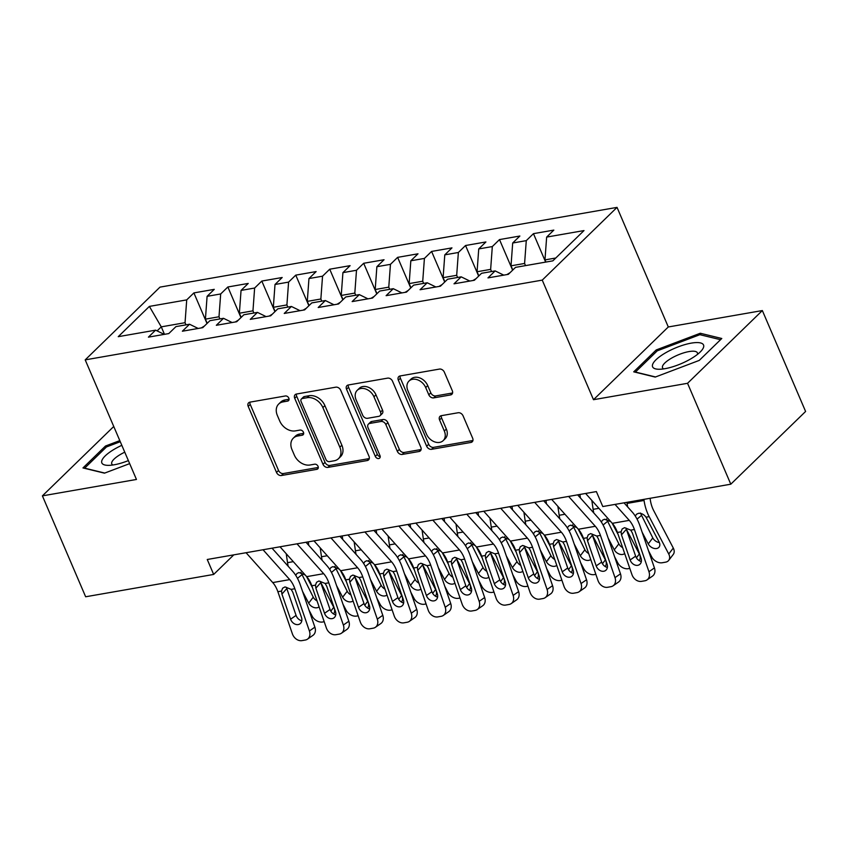 <?xml version="1.0" encoding="UTF-8"?>
<svg xmlns="http://www.w3.org/2000/svg" width="848" height="848" viewBox="0 0 848 848"><rect width="100%" height="100%" fill="white"/><g stroke="black" fill="none" stroke-linecap="round" stroke-linejoin="round"><path stroke-width="1.27" d="M288.818 398.125A2.926 2.194 -134.2 0 0 285.384 395.963L249.969 402.143A4.187 3.138 -134.2 0 0 248.623 402.811A4.187 3.138 -134.2 0 0 248.21 406.393L276.512 472.431A4.187 3.138 -134.2 0 0 281.419 475.516L316.834 469.336A2.926 2.194 -134.2 0 0 317.777 468.87A2.926 2.194 -134.2 0 0 318.064 466.358A2.926 2.194 -134.2 0 0 314.629 464.195L310.05 465.001A13.398 10.049 -134.2 0 1 294.351 455.122L291.988 449.62A13.398 10.049 -134.2 0 1 293.323 438.151A13.398 10.049 -134.2 0 1 297.627 436.02L302.206 435.215A2.926 2.194 -134.2 0 0 303.149 434.748A2.926 2.194 -134.2 0 0 303.446 432.247A2.926 2.194 -134.2 0 0 300.012 430.084L295.422 430.879A13.398 10.049 -134.2 0 1 279.723 421L277.37 415.499A13.398 10.049 -134.2 0 1 278.695 404.04A13.398 10.049 -134.2 0 1 283.009 401.899L287.589 401.104A2.926 2.194 -134.2 0 0 288.532 400.638A2.926 2.194 -134.2 0 0 288.818 398.125M450.532 394.945A4.187 3.138 -134.2 0 0 451.878 394.278A4.187 3.138 -134.2 0 0 452.291 390.695L444.352 372.177A4.187 3.138 -134.2 0 0 439.455 369.081L400.118 375.95A4.187 3.138 -134.2 0 0 398.772 376.618A4.187 3.138 -134.2 0 0 398.359 380.201L426.661 446.228A4.187 3.138 -134.2 0 0 431.568 449.313L470.894 442.455A4.187 3.138 -134.2 0 0 472.241 441.787A4.187 3.138 -134.2 0 0 472.654 438.204L463.061 415.827A4.187 3.138 -134.2 0 0 458.164 412.743L441.331 415.679A4.187 3.138 -134.2 0 0 439.985 416.347A4.187 3.138 -134.2 0 0 439.571 419.93L444.32 431.017A11.194 8.395 -134.2 0 1 443.218 440.6A11.194 8.395 -134.2 0 1 426.491 434.134L407.867 390.663A11.194 8.395 -134.2 0 1 408.969 381.081A11.194 8.395 -134.2 0 1 425.696 387.557L428.802 394.797A4.187 3.138 -134.2 0 0 433.71 397.882L450.532 394.945L452.556 392.984A4.187 3.138 -134.2 0 0 452.578 392.974L435.724 395.921L433.71 397.882M687.548 383.296L762.352 310.559L668.298 326.968L593.494 399.705L687.548 383.296L730.796 484.197L602.79 506.542L596.377 491.586L207.251 559.489L213.664 574.435L233.794 554.857M593.494 399.705L542.243 280.116L85.203 359.87L159.996 287.122L617.037 207.378L542.243 280.116M113.749 426.48L42.4 495.868L136.454 479.459L85.203 359.87M42.4 495.868L85.648 596.769L213.664 574.435M340.705 390.26A4.187 3.138 -134.2 0 0 335.797 387.176L296.471 394.034A4.187 3.138 -134.2 0 0 295.125 394.702A4.187 3.138 -134.2 0 0 294.712 398.284L323.003 464.312A4.187 3.138 -134.2 0 0 327.911 467.396L367.237 460.538A4.187 3.138 -134.2 0 0 368.583 459.87A4.187 3.138 -134.2 0 0 369.007 456.288L340.705 390.26M348.295 384.992L387.621 378.134A4.187 3.138 -134.2 0 1 392.529 381.218L420.831 447.246A4.187 3.138 -134.2 0 1 420.417 450.829A4.187 3.138 -134.2 0 1 419.071 451.496L402.238 454.433A4.187 3.138 -134.2 0 1 397.33 451.348L385.851 424.562A4.187 3.138 -134.2 0 0 380.953 421.477L369.781 423.428A4.187 3.138 -134.2 0 0 368.435 424.095A4.187 3.138 -134.2 0 0 368.021 427.678L379.968 455.556A2.926 2.194 -134.2 0 1 379.681 458.068A2.926 2.194 -134.2 0 1 375.304 456.372L346.535 389.243A4.187 3.138 -134.2 0 1 346.949 385.66A4.187 3.138 -134.2 0 1 348.295 384.992M207.018 323.501L193.895 292.91L186.719 299.885L149.375 306.404L118.243 336.677L155.587 330.158L148.411 337.144L168.784 333.582L175.96 326.607L189.549 324.233L182.373 331.218L202.746 327.657L209.922 320.682L223.501 318.307L216.325 325.293L236.698 321.731L243.874 314.756L257.453 312.393L250.277 319.367L270.65 315.816L277.826 308.831L291.415 306.467L284.239 313.442L304.612 309.891L311.788 302.906L325.367 300.542L318.191 307.517L338.564 303.966L345.74 296.98L359.319 294.616L352.143 301.591L372.516 298.04L379.692 291.055L393.281 288.691L386.105 295.666L406.478 292.115L413.654 285.129L427.233 282.766L420.057 289.74L440.43 286.189L447.606 279.215L461.185 276.84L454.009 283.815L474.382 280.264L481.558 273.289L495.147 270.915L487.971 277.89L508.344 274.339L515.52 267.364L552.864 260.845L583.996 230.571L546.653 237.09L544.967 259.901L545.9 262.064M193.895 292.91L214.268 289.348L207.092 296.334L220.681 293.959L218.996 316.77L219.929 318.933M240.97 317.587L227.858 286.984L220.681 293.959M227.858 286.984L248.231 283.433L241.055 290.408L254.633 288.034L252.958 310.845L253.881 313.007M274.922 311.661L261.809 281.059L254.633 288.034M261.809 281.059L282.183 277.508L275.006 284.483L288.585 282.108L286.91 304.93L287.832 307.082M308.884 305.736L295.761 275.134L288.585 282.108M295.761 275.134L316.134 271.583L308.958 278.557L322.547 276.183L320.862 299.005L321.795 301.167M342.836 299.81L329.724 269.208L322.547 276.183M329.724 269.208L350.097 265.657L342.921 272.632L356.499 270.268L354.824 293.079L355.747 295.242M376.788 293.885L363.675 263.283L356.499 270.268M363.675 263.283L384.049 259.732L376.872 266.707L390.451 264.343L388.776 287.154L389.698 289.316M410.75 287.96L397.627 257.357L390.451 264.343M397.627 257.357L418 253.806L410.824 260.781L424.413 258.417L422.728 281.229L423.661 283.391M444.702 282.034L431.59 251.432L424.413 258.417M431.59 251.432L451.963 247.881L444.787 254.856L458.365 252.492L456.69 275.303L457.613 277.466M478.654 276.109L465.541 245.507L458.365 252.492M465.541 245.507L485.915 241.956L478.738 248.93L492.317 246.567L490.642 269.378L491.564 271.54M512.616 270.183L499.493 239.581L492.317 246.567M499.493 239.581L519.866 236.03L512.69 243.005L526.279 240.641L524.594 263.452L525.527 265.615M545.646 262.106L533.456 233.656L526.279 240.641M533.456 233.656L553.829 230.105L546.653 237.09M495.147 270.915L503.776 275.134M555.779 258.015L544.967 259.901M461.185 276.84L469.824 281.059M524.594 263.452L511.015 265.827L512.807 269.993M512.69 243.005L511.015 265.827M427.233 282.766L435.861 286.984M490.642 269.378L477.064 271.742L478.844 275.918M478.738 248.93L477.064 271.742M393.281 288.691L401.91 292.91M456.69 275.303L443.101 277.667L444.893 281.843M444.787 254.856L443.101 277.667M359.319 294.616L367.958 298.835M422.728 281.229L409.149 283.592L410.941 287.769M410.824 260.781L409.149 283.592M325.367 300.542L333.995 304.761M388.776 287.154L375.198 289.518L376.978 293.694M376.872 266.707L375.198 289.518M291.415 306.467L300.044 310.686M354.824 293.079L341.235 295.443L343.027 299.62M342.921 272.632L341.235 295.443M257.453 312.393L266.092 316.611M320.862 299.005L307.283 301.369L309.075 305.545M308.958 278.557L307.283 301.369M223.501 318.307L232.129 322.537M286.91 304.93L273.332 307.294L275.112 311.47M275.006 284.483L273.332 307.294M189.549 324.233L198.178 328.462M252.958 310.845L239.369 313.219L241.161 317.396M241.055 290.408L239.369 313.219M155.587 330.158L164.226 334.377M218.996 316.77L205.417 319.145L207.209 323.321M207.092 296.334L205.417 319.145M730.796 484.197L805.6 411.46L762.352 310.559M668.298 326.968L617.037 207.378M164.48 334.335L161.279 326.851L157.103 330.9M186.719 299.885L185.044 322.696L185.966 324.858M185.044 322.696L161.279 326.851L149.375 306.404M119.801 440.61L105.491 446.027L82.966 467.937L104.474 473.163L129.67 463.623M656.246 349.927L633.721 371.837L655.228 377.074L699.261 360.4L721.786 338.49L700.278 333.253L656.246 349.927L656.818 351.252M289.062 399.228L285.023 399.938A13.398 10.049 -134.2 0 0 280.72 402.079L278.695 404.04M293.323 438.151L295.337 436.19A13.398 10.049 -134.2 0 1 299.651 434.049L303.69 433.349M249.948 402.153A4.187 3.138 -134.2 0 0 250.234 404.432L278.536 470.46A4.187 3.138 -134.2 0 0 283.444 473.544L318.307 467.46M296.44 394.034A4.187 3.138 -134.2 0 0 296.726 396.323L325.028 462.351A4.187 3.138 -134.2 0 0 329.936 465.435L369.262 458.577A4.187 3.138 -134.2 0 0 369.283 458.567M302.333 398.528A2.926 2.194 -134.2 0 0 301.39 398.995A2.926 2.194 -134.2 0 0 301.104 401.507L325.939 459.468A2.926 2.194 -134.2 0 0 329.374 461.63L334.207 460.782A13.398 10.049 -134.2 0 0 338.522 458.641A13.398 10.049 -134.2 0 0 339.847 447.182L322.865 407.57A13.398 10.049 -134.2 0 0 307.167 397.691L302.333 398.528L304.358 396.567A2.926 2.194 -134.2 0 0 303.414 397.034L301.39 398.995M338.522 458.641L340.536 456.68A13.398 10.049 -134.2 0 0 341.871 445.221L339.847 447.182M304.358 396.567L309.191 395.719A13.398 10.049 -134.2 0 1 324.89 405.598L341.871 445.221M368.435 424.095L370.459 422.134A4.187 3.138 -134.2 0 1 371.806 421.467L382.967 419.516A4.187 3.138 -134.2 0 1 387.875 422.601L399.355 449.376A4.187 3.138 -134.2 0 0 404.263 452.461L421.096 449.525A4.187 3.138 -134.2 0 0 421.117 449.525M348.274 384.992A4.187 3.138 -134.2 0 0 348.56 387.271L377.328 454.401A2.926 2.194 -134.2 0 0 380.222 456.595M373.947 396.779A11.194 8.395 -134.2 0 0 357.22 390.313A11.194 8.395 -134.2 0 0 356.118 399.896L362.679 415.202A4.187 3.138 -134.2 0 0 367.587 418.297L378.749 416.347A4.187 3.138 -134.2 0 0 380.095 415.679A4.187 3.138 -134.2 0 0 380.508 412.096L373.947 396.779L375.971 394.818A11.194 8.395 -134.2 0 0 359.245 388.342L357.22 390.313M380.095 415.679L382.119 413.707A4.187 3.138 -134.2 0 0 382.533 410.125L380.508 412.096M375.971 394.818L382.533 410.125M408.969 381.081L410.994 379.12A11.194 8.395 -134.2 0 1 427.721 385.586L430.816 392.836A4.187 3.138 -134.2 0 0 435.724 395.921M443.218 440.6L445.232 438.639A11.194 8.395 -134.2 0 0 446.345 429.056L444.32 431.017M441.31 415.679A4.187 3.138 -134.2 0 0 441.585 417.958L446.345 429.056M400.097 375.95A4.187 3.138 -134.2 0 0 400.383 378.229L428.685 444.257A4.187 3.138 -134.2 0 0 433.593 447.352L472.919 440.483A4.187 3.138 -134.2 0 0 472.94 440.483L470.894 442.455M106.064 447.352L105.491 446.027M701.01 334.96L700.278 333.253M309.001 610.104L312.202 616.22A8.533 6.063 -142.6 0 0 322.643 622.008L324.212 621.732M286.232 553.744L287.525 562.669A31.98 18.826 80.1 0 0 288.172 566.241M320.671 582.332L333.741 607.295A8.533 6.063 37.4 0 1 333.72 613.666L333.529 613.91M308.269 541.861L308.778 545.37M204.432 326.024L201.326 327.911M295.729 575.336L297.001 573.449L298.962 572.559L305.227 574.997M306.499 576.439L312.509 587.781M319.081 606.829A6.826 4.844 37.4 0 1 317.046 607.762A6.826 4.844 37.4 0 1 308.693 603.14L302.566 591.438M300.86 572.252L313.251 597.183A6.826 4.844 -142.6 0 0 317.035 600.914M263.039 549.748L289.719 579.608A21.317 12.55 -99.9 0 1 294.839 588.735L309.403 630.965L314.884 627.16A8.533 6.646 55.2 0 1 312.954 635.353L307.474 639.159A8.533 6.646 -124.8 0 0 309.403 630.965M272.038 548.179L292.634 571.245A31.98 18.826 -99.9 0 1 300.319 584.929L314.884 627.16M246.068 552.716L272.738 582.576A21.317 12.55 -99.9 0 1 277.868 591.703L292.422 633.922A8.533 6.646 -124.8 0 0 301.93 640.622L305.322 640.028A8.533 6.646 -124.8 0 0 307.474 639.159M286.497 587.346L286.815 588.554L281.928 594.098L290.588 619.21L296.069 615.404L286.815 588.554M296.069 615.404A6.826 5.321 -124.8 0 0 301.793 620.725M281.928 594.098L281.525 591.067L282.628 588.194L285.013 586.911L291.182 589.381L292.793 592.201L301.453 617.312A6.826 5.321 55.2 0 1 299.916 623.874A6.826 5.321 55.2 0 1 298.199 624.563A6.826 5.321 55.2 0 1 290.588 619.21M342.963 604.179L346.154 610.295A8.533 6.063 -142.6 0 0 356.595 616.083L358.174 615.807M320.194 547.819L321.487 556.744A31.98 18.826 80.1 0 0 322.123 560.316M354.623 576.407L367.693 601.37A8.533 6.063 37.4 0 1 367.672 607.74L367.481 607.984M342.221 535.936L342.73 539.455M238.383 320.099L235.278 321.986M329.692 569.411L330.953 567.524L332.925 566.634L339.179 569.082M340.461 570.513L346.461 581.855M353.033 600.903A6.826 4.844 37.4 0 1 350.998 601.836A6.826 4.844 37.4 0 1 342.645 597.215L336.518 585.512M334.822 566.326L347.203 591.257A6.826 4.844 -142.6 0 0 350.998 594.989M376.915 598.253L380.116 604.37A8.533 6.063 -142.6 0 0 390.546 610.157L392.126 609.882M354.146 541.893L355.439 550.818A31.98 18.826 80.1 0 0 356.075 554.391M388.585 570.481L401.645 595.444A8.533 6.063 37.4 0 1 401.634 601.815L401.443 602.059M376.173 530.011L376.682 533.53M272.346 314.173L269.24 316.06M363.644 563.485L364.905 561.599L366.877 560.708L373.131 563.157M374.413 564.588L380.423 575.93M386.985 594.978A6.826 4.844 37.4 0 1 384.95 595.921A6.826 4.844 37.4 0 1 376.597 591.289L370.481 579.587M368.774 560.401L381.155 585.332A6.826 4.844 -142.6 0 0 384.95 589.063M297.001 543.822L323.671 573.683A21.317 12.55 -99.9 0 1 328.801 582.809L343.355 625.04L348.835 621.234A8.533 6.646 55.2 0 1 346.906 629.428L341.426 633.233A8.533 6.646 -124.8 0 0 343.355 625.04M305.99 542.254L326.597 565.319A31.98 18.826 -99.9 0 1 334.282 579.004L348.835 621.234M280.02 546.79L306.69 576.651A21.317 12.55 -99.9 0 1 311.82 585.777L326.374 627.997A8.533 6.646 -124.8 0 0 335.882 634.696L339.285 634.103A8.533 6.646 -124.8 0 0 341.426 633.233M320.449 581.421L320.767 582.629L315.88 588.173L324.54 613.284L330.031 609.479L320.767 582.629M330.031 609.479A6.826 5.321 -124.8 0 0 335.744 614.8M315.88 588.173L315.477 585.141L316.58 582.269L318.965 580.986L325.144 583.456L326.756 586.275L335.405 611.387A6.826 5.321 55.2 0 1 333.868 617.948A6.826 5.321 55.2 0 1 332.151 618.637A6.826 5.321 55.2 0 1 324.54 613.284M330.953 537.897L357.623 567.757A21.317 12.55 -99.9 0 1 362.753 576.884L377.307 619.114L382.787 615.309A8.533 6.646 55.2 0 1 380.869 623.503L375.378 627.308A8.533 6.646 -124.8 0 0 377.307 619.114M339.942 536.328L360.548 559.394A31.98 18.826 -99.9 0 1 368.233 573.089L382.787 615.309M313.972 540.865L340.652 570.725A21.317 12.55 -99.9 0 1 345.772 579.852L360.336 622.072A8.533 6.646 -124.8 0 0 369.845 628.771L373.237 628.177A8.533 6.646 -124.8 0 0 375.378 627.308M354.411 575.495L354.718 576.704L349.842 582.247L358.503 607.359L363.983 603.553L354.718 576.704M363.983 603.553A6.826 5.321 -124.8 0 0 369.707 608.875M349.842 582.247L349.429 579.216L350.542 576.354L352.916 575.061L359.096 577.53L360.707 580.35L369.368 605.472A6.826 5.321 55.2 0 1 367.82 612.023A6.826 5.321 55.2 0 1 366.103 612.722A6.826 5.321 55.2 0 1 358.503 607.359M121.826 445.317A27.719 8.353 -23.2 0 0 101.633 461.736A27.719 8.353 -23.2 0 0 107.791 465.351A27.719 8.353 -23.2 0 0 128.377 460.602M124.762 452.175A18.974 5.713 -23.2 0 0 111.629 463.093A18.974 5.713 -23.2 0 0 111.777 463.909A18.974 5.713 -23.2 0 0 112.911 464.99M104.76 473.057L84.662 468.16L106.488 446.938L120.278 441.713M703.755 346.185A27.719 8.353 -23.2 0 0 678.421 346.768A27.719 8.353 -23.2 0 0 652.388 365.636A27.719 8.353 -23.2 0 0 658.557 369.251A27.719 8.353 -23.2 0 0 701.201 350.977A27.719 8.353 -23.2 0 0 703.755 346.185M697.416 354.432A18.974 5.713 -23.2 0 0 697.554 353.68A18.974 5.713 -23.2 0 0 697.416 352.863A18.974 5.713 -23.2 0 0 678.962 354.559A18.974 5.713 -23.2 0 0 662.383 366.993A18.974 5.713 -23.2 0 0 662.532 367.809A18.974 5.713 -23.2 0 0 663.666 368.891M655.525 376.957L635.417 372.06L657.242 350.839L699.897 334.684L720.535 339.709M410.867 592.328L414.068 598.444A8.533 6.063 -142.6 0 0 424.509 604.232L426.078 603.956M388.098 535.968L389.391 544.893A31.98 18.826 80.1 0 0 390.038 548.465M422.537 564.556L435.607 589.519A8.533 6.063 37.4 0 1 435.586 595.89L435.395 596.133M410.135 524.085L410.644 527.604M306.298 308.248L303.192 310.135M397.595 557.56L398.867 555.673L400.828 554.783L407.093 557.231M408.365 558.662L414.375 570.004M420.947 589.053A6.826 4.844 37.4 0 1 418.912 589.996A6.826 4.844 37.4 0 1 410.559 585.364L404.432 573.661M402.726 554.486L415.117 579.407A6.826 4.844 -142.6 0 0 418.901 583.148M444.829 586.413L448.02 592.519A8.533 6.063 -142.6 0 0 458.461 598.306L460.04 598.031M422.06 530.042L423.353 538.968A31.98 18.826 80.1 0 0 423.989 542.54M456.489 558.631L469.559 583.594A8.533 6.063 37.4 0 1 469.538 589.964L469.347 590.208M444.087 518.16L444.596 521.679M340.249 302.323L337.144 304.209M431.558 551.635L432.819 549.748L434.791 548.857L441.045 551.306M442.327 552.737L448.327 564.079M454.899 583.127A6.826 4.844 37.4 0 1 452.864 584.071A6.826 4.844 37.4 0 1 444.511 579.438L438.384 567.736M436.688 548.561L449.069 573.481A6.826 4.844 -142.6 0 0 452.864 577.223M364.905 531.982L391.585 561.842A21.317 12.55 -99.9 0 1 396.705 570.969L411.269 613.189L416.75 609.383A8.533 6.646 55.2 0 1 414.82 617.577L409.34 621.383A8.533 6.646 -124.8 0 0 411.269 613.189M373.904 530.403L394.5 553.468A31.98 18.826 -99.9 0 1 402.185 567.164L416.75 609.383M347.934 534.94L374.604 564.8A21.317 12.55 -99.9 0 1 379.734 573.926L394.288 616.157A8.533 6.646 -124.8 0 0 403.796 622.845L407.188 622.252A8.533 6.646 -124.8 0 0 409.34 621.383M388.363 569.57L388.681 570.778L383.794 576.322L392.454 601.433L397.935 597.639L388.681 570.778M397.935 597.639A6.826 5.321 -124.8 0 0 403.659 602.949M383.794 576.322L383.391 573.29L384.494 570.428L386.879 569.146L393.048 571.605L394.659 574.425L403.319 599.547A6.826 5.321 55.2 0 1 401.782 606.097A6.826 5.321 55.2 0 1 400.065 606.797A6.826 5.321 55.2 0 1 392.454 601.433M398.867 526.057L425.537 555.917A21.317 12.55 -99.9 0 1 430.667 565.044L445.221 607.263L450.701 603.458A8.533 6.646 55.2 0 1 448.772 611.652L443.292 615.457A8.533 6.646 -124.8 0 0 445.221 607.263M407.856 524.488L428.463 547.543A31.98 18.826 -99.9 0 1 436.148 561.238L450.701 603.458M381.886 529.014L408.556 558.874A21.317 12.55 -99.9 0 1 413.686 568.001L428.24 610.231A8.533 6.646 -124.8 0 0 437.748 616.92L441.151 616.326A8.533 6.646 -124.8 0 0 443.292 615.457M422.315 563.644L422.633 564.853L417.746 570.397L426.406 595.519L431.897 591.713L422.633 564.853M431.897 591.713A6.826 5.321 -124.8 0 0 437.61 597.034M417.746 570.397L417.343 567.365L418.446 564.503L420.831 563.22L427.01 565.68L428.622 568.499L437.271 593.621A6.826 5.321 55.2 0 1 435.734 600.172A6.826 5.321 55.2 0 1 434.017 600.872A6.826 5.321 55.2 0 1 426.406 595.519M478.781 580.488L481.982 586.593A8.533 6.063 -142.6 0 0 492.412 592.381L493.992 592.105M456.012 524.128L457.305 533.042A31.98 18.826 80.1 0 0 457.941 536.625M490.451 552.705L503.511 577.668A8.533 6.063 37.4 0 1 503.5 584.039L503.309 584.283M478.039 512.234L478.558 515.754M374.212 296.397L371.106 298.284M465.51 545.709L466.771 543.822L468.743 542.932L474.997 545.381M476.279 546.812L482.289 558.154M488.851 577.202A6.826 4.844 37.4 0 1 486.816 578.145A6.826 4.844 37.4 0 1 478.463 573.513L472.347 561.811M470.64 542.635L483.021 567.556A6.826 4.844 -142.6 0 0 486.816 571.298M432.819 520.131L459.489 549.992A21.317 12.55 -99.9 0 1 464.619 559.118L479.173 601.338L484.664 597.533A8.533 6.646 55.2 0 1 482.735 605.726L477.244 609.532A8.533 6.646 -124.8 0 0 479.173 601.338M441.808 518.563L462.414 541.618A31.98 18.826 -99.9 0 1 470.099 555.313L484.664 597.533M415.838 523.089L442.518 552.949A21.317 12.55 -99.9 0 1 447.638 562.076L462.202 604.306A8.533 6.646 -124.8 0 0 471.711 610.995L475.103 610.401A8.533 6.646 -124.8 0 0 477.244 609.532M456.277 557.719L456.595 558.927L451.708 564.471L460.369 589.593L465.849 585.788L456.595 558.927M465.849 585.788A6.826 5.321 -124.8 0 0 471.573 591.109M451.708 564.471L451.295 561.44L452.408 558.578L454.782 557.295L460.962 559.754L462.573 562.574L471.234 587.696A6.826 5.321 55.2 0 1 469.686 594.247A6.826 5.321 55.2 0 1 467.969 594.946A6.826 5.321 55.2 0 1 460.369 589.593M512.733 574.562L515.934 580.668A8.533 6.063 -142.6 0 0 526.375 586.456L527.944 586.18M489.964 518.202L491.257 527.117A31.98 18.826 80.1 0 0 491.904 530.7M524.403 546.78L537.473 571.753A8.533 6.063 37.4 0 1 537.452 578.113L537.261 578.368M512.001 506.309L512.51 509.828M408.164 290.472L405.058 292.359M499.461 539.784L500.733 537.908L502.694 537.017L508.959 539.455M510.231 540.886L516.241 552.228M522.813 571.287A6.826 4.844 37.4 0 1 520.778 572.22A6.826 4.844 37.4 0 1 512.425 567.588L506.298 555.885M504.592 536.71L516.983 561.63A6.826 4.844 -142.6 0 0 520.767 565.372M466.771 514.206L493.451 544.066A21.317 12.55 -99.9 0 1 498.571 553.193L513.135 595.413L518.616 591.607A8.533 6.646 55.2 0 1 516.686 599.801L511.206 603.606A8.533 6.646 -124.8 0 0 513.135 595.413M475.77 512.637L496.366 535.692A31.98 18.826 -99.9 0 1 504.051 549.387L518.616 591.607M449.8 517.163L476.47 547.024A21.317 12.55 -99.9 0 1 481.6 556.15L496.154 598.381A8.533 6.646 -124.8 0 0 505.662 605.069L509.054 604.476A8.533 6.646 -124.8 0 0 511.206 603.606M490.229 551.794L490.547 553.002L485.66 558.546L494.32 583.668L499.801 579.862L490.547 553.002M499.801 579.862A6.826 5.321 -124.8 0 0 505.525 585.184M485.66 558.546L485.257 555.514L486.36 552.652L488.745 551.37L494.914 553.829L496.525 556.648L505.185 581.77A6.826 5.321 55.2 0 1 503.648 588.321A6.826 5.321 55.2 0 1 501.931 589.021A6.826 5.321 55.2 0 1 494.32 583.668M546.695 568.637L549.886 574.743A8.533 6.063 -142.6 0 0 560.327 580.53L561.906 580.255M523.926 512.277L525.219 521.191A31.98 18.826 80.1 0 0 525.855 524.774M558.355 540.854L571.425 565.828A8.533 6.063 37.4 0 1 571.404 572.188L571.223 572.442M545.953 500.384L546.462 503.903M442.115 284.546L439.01 286.433M533.424 533.858L534.685 531.982L536.657 531.092L542.911 533.53M544.193 534.961L550.193 546.303M556.765 565.362A6.826 4.844 37.4 0 1 554.73 566.294A6.826 4.844 37.4 0 1 546.377 561.662L540.25 549.96M538.554 530.784L550.935 555.705A6.826 4.844 -142.6 0 0 554.73 559.447M500.733 508.281L527.403 538.141A21.317 12.55 -99.9 0 1 532.533 547.267L547.087 589.487L552.567 585.682A8.533 6.646 55.2 0 1 550.638 593.876L545.158 597.681A8.533 6.646 -124.8 0 0 547.087 589.487M509.722 506.712L530.329 529.767A31.98 18.826 -99.9 0 1 538.014 543.462L552.567 585.682M483.752 511.238L510.422 541.098A21.317 12.55 -99.9 0 1 515.552 550.225L530.106 592.455A8.533 6.646 -124.8 0 0 539.614 599.144L543.017 598.55A8.533 6.646 -124.8 0 0 545.158 597.681M524.181 545.868L524.499 547.077L519.612 552.62L528.272 577.742L533.763 573.937L524.499 547.077M533.763 573.937A6.826 5.321 -124.8 0 0 539.476 579.258M519.612 552.62L519.209 549.589L520.312 546.727L522.697 545.444L528.876 547.903L530.488 550.723L539.148 575.845A6.826 5.321 55.2 0 1 537.6 582.396A6.826 5.321 55.2 0 1 535.883 583.095A6.826 5.321 55.2 0 1 528.272 577.742M580.647 562.712L583.848 568.817A8.533 6.063 -142.6 0 0 594.289 574.605L595.858 574.329M557.878 506.351L559.171 515.266A31.98 18.826 80.1 0 0 559.818 518.849M592.317 534.929L605.377 559.903A8.533 6.063 37.4 0 1 605.366 566.263L605.175 566.517M579.905 494.458L580.424 497.977M476.078 278.621L472.972 280.508M567.376 527.933L568.637 526.057L570.609 525.166L576.863 527.604M578.145 529.035L584.155 540.377M590.717 559.436A6.826 4.844 37.4 0 1 588.682 560.369A6.826 4.844 37.4 0 1 580.329 555.737L574.213 544.034M572.506 524.859L584.887 549.78A6.826 4.844 -142.6 0 0 588.682 553.521M534.685 502.355L561.365 532.215A21.317 12.55 -99.9 0 1 566.485 541.342L581.039 583.562L586.53 579.756A8.533 6.646 55.2 0 1 584.601 587.95L579.11 591.756A8.533 6.646 -124.8 0 0 581.039 583.562M543.674 500.786L564.28 523.841A31.98 18.826 -99.9 0 1 571.965 537.537L586.53 579.756M517.704 505.313L544.384 535.173A21.317 12.55 -99.9 0 1 549.504 544.299L564.068 586.53A8.533 6.646 -124.8 0 0 573.577 593.218L576.969 592.625A8.533 6.646 -124.8 0 0 579.11 591.756M558.143 539.953L558.461 541.151L553.574 546.695L562.235 571.817L567.715 568.012L558.461 541.151M567.715 568.012A6.826 5.321 -124.8 0 0 573.439 573.333M553.574 546.695L553.161 543.663L554.274 540.801L556.648 539.519L562.828 541.978L564.439 544.798L573.1 569.92A6.826 5.321 55.2 0 1 571.552 576.47A6.826 5.321 55.2 0 1 569.835 577.17A6.826 5.321 55.2 0 1 562.235 571.817M614.599 556.786L617.8 562.892A8.533 6.063 -142.6 0 0 628.241 568.679L629.81 568.404M591.83 500.426L593.123 509.341A31.98 18.826 80.1 0 0 593.77 512.923M626.269 529.014L639.339 553.977A8.533 6.063 37.4 0 1 639.318 560.337L639.127 560.592M510.03 272.696L506.924 274.582M601.327 522.018L602.599 520.131L604.56 519.241L610.825 521.679M612.097 523.11L618.107 534.452M624.679 553.511A6.826 4.844 37.4 0 1 622.644 554.444A6.826 4.844 37.4 0 1 614.291 549.811L608.164 538.109M606.458 518.934L618.849 543.854A6.826 4.844 -142.6 0 0 622.633 547.596M568.637 496.43L595.317 526.29A21.317 12.55 -99.9 0 1 600.437 535.417L615.001 577.636L620.482 573.842A8.533 6.646 55.2 0 1 618.552 582.025L613.072 585.83A8.533 6.646 -124.8 0 0 615.001 577.636M577.636 494.861L598.232 517.927A31.98 18.826 -99.9 0 1 605.928 531.611L620.482 573.842M551.666 499.387L578.336 529.247A21.317 12.55 -99.9 0 1 583.466 538.374L598.02 580.604A8.533 6.646 -124.8 0 0 607.528 587.293L610.92 586.699A8.533 6.646 -124.8 0 0 613.072 585.83M592.095 534.028L592.413 535.226L587.526 540.77L596.186 565.892L601.667 562.086L592.413 535.226M601.667 562.086A6.826 5.321 -124.8 0 0 607.391 567.407M587.526 540.77L587.123 537.738L588.226 534.876L590.611 533.593L596.78 536.053L598.391 538.872L607.051 563.994A6.826 5.321 55.2 0 1 605.514 570.545A6.826 5.321 55.2 0 1 603.797 571.245A6.826 5.321 55.2 0 1 596.186 565.892M648.561 550.861L651.752 556.966A8.533 6.063 -142.6 0 0 662.193 562.754L665.595 562.16A8.533 6.063 -142.6 0 0 668.712 560.38A8.533 6.063 -142.6 0 0 668.733 554.009L673.291 548.052A8.533 6.063 37.4 0 1 673.27 554.412L668.712 560.38M626.926 502.323L627.085 503.415A31.98 18.826 80.1 0 0 627.721 506.998M643.897 499.366L644.056 500.458A31.98 18.826 80.1 0 0 649.176 516.644L668.733 554.009M650.087 498.285L650.321 499.896A21.317 12.55 80.1 0 0 653.734 510.687L673.291 548.052M635.29 516.093L636.551 514.206L638.523 513.316C641.406 513.093 643.908 514.386 646.028 517.195L659.108 541.999A6.826 4.844 37.4 0 1 659.097 547.087A6.826 4.844 37.4 0 1 656.596 548.518A6.826 4.844 37.4 0 1 648.243 543.886L642.116 532.184M640.42 513.008L652.801 537.929A6.826 4.844 -142.6 0 0 659.384 542.582M615.012 504.401L629.269 520.365A21.317 12.55 -99.9 0 1 634.399 529.491L648.953 571.722L654.433 567.916A8.533 6.646 55.2 0 1 652.504 576.099L647.024 579.905A8.533 6.646 -124.8 0 0 648.953 571.722M624.011 502.832L632.195 512.001A31.98 18.826 -99.9 0 1 639.88 525.686L654.433 567.916M585.618 493.462L612.298 523.333A21.317 12.55 -99.9 0 1 617.418 532.449L631.972 574.679A8.533 6.646 -124.8 0 0 641.48 581.368L644.883 580.785A8.533 6.646 -124.8 0 0 647.024 579.905M626.047 528.103L626.365 529.311L621.478 534.844L630.138 559.966L635.629 556.161L626.365 529.311M635.629 556.161A6.826 5.321 -124.8 0 0 641.342 561.482M621.478 534.844L621.075 531.813L622.178 528.951L624.563 527.668L630.742 530.127L632.354 532.947L641.014 558.069A6.826 5.321 55.2 0 1 639.466 564.62A6.826 5.321 55.2 0 1 637.749 565.319A6.826 5.321 55.2 0 1 630.138 559.966M285.023 399.938L283.009 401.899M303.648 433.826L302.206 435.215M299.651 434.049L297.627 436.02M318.265 467.937L316.834 469.336M283.444 473.544L281.419 475.516M278.536 470.46L276.512 472.431M250.234 404.432L248.21 406.393M289.02 399.705L287.589 401.104M369.262 458.577L367.237 460.538M329.936 465.435L327.911 467.396M325.028 462.351L323.003 464.312M296.726 396.323L294.712 398.284M324.89 405.598L322.865 407.57M309.191 395.719L307.167 397.691M421.096 449.525L419.071 451.496M404.263 452.461L402.238 454.433M399.355 449.376L397.33 451.348M387.875 422.601L385.851 424.562M382.967 419.516L380.953 421.477M371.806 421.467L369.781 423.428M377.328 454.401L375.304 456.372M348.56 387.271L346.535 389.243M430.816 392.836L428.802 394.797M427.721 385.586L425.696 387.557M441.585 417.958L439.571 419.93M433.593 447.352L431.568 449.313M428.685 444.257L426.661 446.228M400.383 378.229L398.359 380.201M330.805 611.132L333.741 607.295M293.302 561.652L287.525 562.669M308.693 603.14L313.251 597.183M301.612 574.955L297.489 578.347M291.182 589.381L294.839 588.735M277.868 591.703L281.525 591.067M272.738 582.576L289.719 579.608M364.757 605.207L367.693 601.37M327.254 555.737L321.487 556.744M342.645 597.215L347.203 591.257M335.575 569.029L331.451 572.432M398.719 599.282L401.645 595.444M361.216 549.811L355.439 550.818M376.597 591.289L381.155 585.332M369.527 563.104L365.403 566.506M325.144 583.456L328.801 582.809M311.82 585.777L315.477 585.141M306.69 576.651L323.671 573.683M359.096 577.53L362.753 576.884M345.772 579.852L349.429 579.216M340.652 570.725L357.623 567.757M432.671 593.356L435.607 589.519M395.168 543.886L389.391 544.893M410.559 585.364L415.117 579.407M403.478 557.178L399.355 560.581M466.623 587.431L469.559 583.594M429.12 537.961L423.353 538.968M444.511 579.438L449.069 573.481M437.441 551.253L433.317 554.656M393.048 571.605L396.705 570.969M379.734 573.926L383.391 573.29M374.604 564.8L391.585 561.842M427.01 565.68L430.667 565.044M413.686 568.001L417.343 567.365M408.556 558.874L425.537 555.917M500.585 581.505L503.511 577.668M463.082 532.035L457.305 533.042M478.463 573.513L483.021 567.556M471.393 545.328L467.269 548.73M460.962 559.754L464.619 559.118M447.638 562.076L451.295 561.44M442.518 552.949L459.489 549.992M534.537 575.58L537.473 571.753M497.034 526.11L491.257 527.117M512.425 567.588L516.983 561.63M505.344 539.402L501.221 542.805M494.914 553.829L498.571 553.193M481.6 556.15L485.257 555.514M476.47 547.024L493.451 544.066M568.489 569.655L571.425 565.828M530.986 520.184L525.219 521.191M546.377 561.662L550.935 555.705M539.307 533.477L535.183 536.879M528.876 547.903L532.533 547.267M515.552 550.225L519.209 549.589M510.422 541.098L527.403 538.141M602.451 563.729L605.377 559.903M564.948 514.259L559.171 515.266M580.329 555.737L584.887 549.78M573.259 527.551L569.135 530.954M562.828 541.978L566.485 541.342M549.504 544.299L553.161 543.663M544.384 535.173L561.365 532.215M636.403 557.814L639.339 553.977M598.9 508.334L593.123 509.341M614.291 549.811L618.849 543.854M607.21 521.626L603.087 525.029M596.78 536.053L600.437 535.417M583.466 538.374L587.123 537.738M578.336 529.247L595.317 526.29M649.176 516.644L646.028 517.195M644.056 500.458L627.085 503.415M648.243 543.886L652.801 537.929M641.173 515.701L637.049 519.103M630.742 530.127L634.399 529.491M617.418 532.449L621.075 531.813M612.298 523.333L629.269 520.365"/></g></svg>
